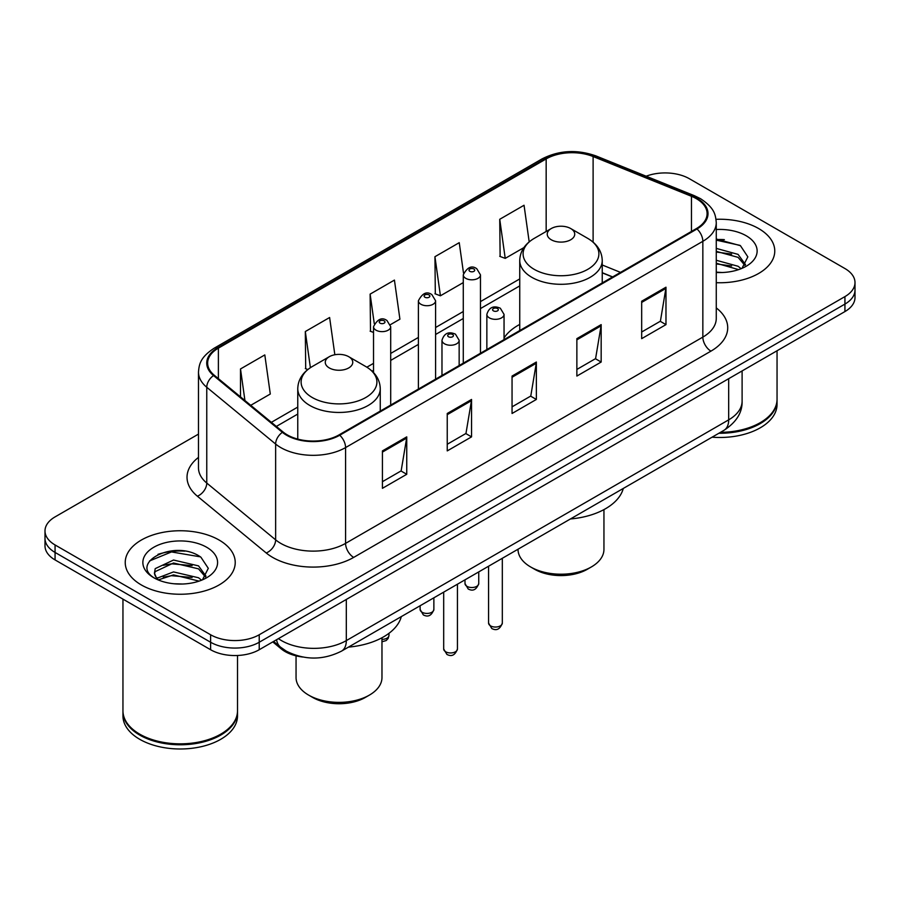 <?xml version="1.0" encoding="UTF-8"?>
<svg xmlns="http://www.w3.org/2000/svg" width="900" height="900" viewBox="0 0 900 900"><rect width="100%" height="100%" fill="white"/><g stroke="black" fill="none" stroke-linecap="round" stroke-linejoin="round"><path stroke-width="1.35" d="M519.739 324.428A60.716 35.055 0 0 0 504.045 337.984M612.495 277.009L602.235 272.858M302.636 657.011A34.369 19.845 180 0 1 281.306 648.945L272.767 641.903M184.815 551.137A45.833 26.46 0 0 0 157.995 554.332M724.354 239.636A45.833 26.46 0 0 0 716.265 239.591M198.484 434.104L55.069 516.892A34.369 19.845 0 0 0 45 530.933L45 545.895A34.369 19.845 0 0 0 55.069 559.924L210.611 649.732A34.369 19.845 0 0 0 259.222 649.732L844.931 311.569A34.369 19.845 0 0 0 855 297.54L855 290.059A34.369 19.845 0 0 1 844.931 304.088A34.369 19.845 0 0 0 855 290.059L855 282.566A34.369 19.845 0 0 0 844.931 268.537L689.389 178.74A34.369 19.845 0 0 0 646.155 176.209M45 530.933A34.369 19.845 0 0 0 55.069 544.961L210.611 634.759A34.369 19.845 0 0 0 259.222 634.759L259.222 642.251L844.931 304.088L259.222 642.251A34.369 19.845 0 0 1 210.611 642.251A34.369 19.845 0 0 0 259.222 642.251L259.222 649.732M55.069 544.961L55.069 552.442L210.611 642.251L55.069 552.442A34.369 19.845 0 0 1 45 538.414A34.369 19.845 0 0 0 55.069 552.442L55.069 559.924M758.655 228.555A54.99 31.747 0 0 0 716.029 219.319A54.99 31.747 0 0 1 758.655 228.555A54.99 31.747 0 0 1 774.765 250.999A54.99 31.747 0 0 0 758.655 228.555M219.116 540.045A54.99 31.747 0 0 0 159.188 533.171A54.99 31.747 0 0 0 125.235 562.5A54.99 31.747 0 0 0 141.345 584.955A54.99 31.747 0 0 0 201.274 591.829A54.99 31.747 0 0 0 235.226 562.5A54.99 31.747 0 0 0 219.116 540.045A54.99 31.747 0 0 0 159.188 533.171A54.99 31.747 0 0 0 125.235 562.5A54.99 31.747 0 0 0 141.345 584.955A54.99 31.747 0 0 0 201.274 591.829A54.99 31.747 0 0 0 235.226 562.5A54.99 31.747 0 0 0 219.116 540.045M696.352 198.664A36.664 21.161 180 0 1 707.096 213.626A36.664 21.161 180 0 1 696.352 228.6L339.098 434.858A36.664 21.161 180 0 1 283.14 432.034L214.279 375.255A36.664 21.161 180 0 1 207.641 363.116A36.664 21.161 180 0 1 218.385 348.142L546.165 158.906A36.664 21.161 180 0 1 593.111 156.532L691.459 196.29A36.664 21.161 180 0 1 696.352 198.664M697.005 198.281A37.575 21.701 0 0 0 691.988 195.851L593.64 156.094A37.575 21.701 0 0 0 545.512 158.524L217.732 347.771A37.575 21.701 0 0 0 213.525 375.559L282.386 432.338A37.575 21.701 0 0 0 339.739 435.229L697.005 228.971A37.575 21.701 0 0 0 697.005 198.281M382.433 450.9L382.433 488.317L406.744 474.289L406.744 436.871L382.433 450.9M382.433 481.68L401.152 470.869L406.642 438.109A9.169 5.288 -120 0 0 406.744 436.871M400.995 470.97L406.744 474.289M447.244 413.483L447.244 450.9L471.544 436.871L471.544 399.454L447.244 413.483M447.244 444.262L465.964 433.463L471.454 400.691A9.169 5.288 -120 0 0 471.544 399.454M465.795 433.553L471.544 436.871M641.678 301.23L641.678 338.647L665.977 324.619L665.977 287.201L641.678 301.23M641.678 332.01L660.398 321.21L665.876 288.439A9.169 5.288 -120 0 0 665.977 287.201M660.229 321.3L665.977 324.619M576.866 338.647L576.866 376.065L601.166 362.036L601.166 324.619L576.866 338.647M576.866 369.428L595.586 358.627L601.065 325.856A9.169 5.288 -120 0 0 601.166 324.619M595.418 358.718L601.166 362.036M512.055 376.065L512.055 413.483L536.355 399.454L536.355 362.036L512.055 376.065M512.055 406.845L530.775 396.045L536.265 363.274A9.169 5.288 -120 0 0 536.355 362.036M530.606 396.135L536.355 399.454M716.265 282.69A54.99 31.747 0 0 0 774.765 250.999A54.99 31.747 0 0 1 716.265 282.69M259.222 634.759L844.931 296.606A34.369 19.845 0 0 0 855 282.566M250.74 405.315L270.293 394.02L264.803 354.926L240.502 368.955L240.502 396.877M463.511 273.127L459.236 242.674L434.936 256.702L435.319 293.895M529.189 241.875L524.048 205.256L499.736 219.285L500.13 256.477M334.845 354.757L329.614 317.509L305.314 331.537L305.707 368.73M390.397 324.675L399.915 319.185L394.425 280.091L370.125 294.12L370.519 331.312M373.522 332.438L370.125 331.166M370.125 294.12L374.265 323.606M434.936 256.702L440.415 295.796L463.275 282.6M440.415 295.796L434.936 293.749M499.736 219.285L505.226 258.379L523.89 247.612M505.226 258.379L499.736 256.331M307.834 369.529L305.314 368.584M305.314 331.537L310.387 367.684M240.502 368.955L244.935 400.534M720.472 432.338A57.285 33.075 0 0 0 760.275 422.651A57.285 33.075 0 0 0 777.049 399.274L777.049 350.764M720.225 432.473A56.711 32.738 0 0 0 759.87 422.887A56.711 32.738 0 0 0 760.072 422.775M718.852 433.271A57.285 33.075 0 0 0 777.049 400.207A57.285 33.075 0 0 0 777.049 399.735M712.069 437.186A57.285 33.075 0 0 0 777.049 404.415L777.049 400.207M716.265 272.149L722.239 272.52M716.265 260.269L738.079 266.265L741.116 268.695M716.265 263.239L738.63 269.618M716.265 248.389L738.079 254.385L745.526 264.668M716.265 251.359L738.079 257.355L744.941 265.433M716.265 272.475A37.361 21.566 0 0 0 746.19 266.254A37.361 21.566 0 0 0 746.19 235.755A37.361 21.566 0 0 0 716.265 229.523M741.994 268.335L747.844 256.849L740.441 245.689L716.265 239.006M716.265 240.154L739.935 245.351M716.265 252.034L731.666 254.081M716.265 263.914L731.666 265.961M518.029 549.214L518.029 549.405A42.964 24.806 0 0 0 530.606 566.944L534.656 569.284A37.238 21.499 0 0 0 587.317 569.284L591.367 566.944A42.964 24.806 0 0 0 603.945 549.405L603.945 509.603M534.656 569.284L530.606 566.944A42.964 24.806 0 0 0 591.367 566.944M551.261 239.771A13.748 7.942 0 0 0 570.712 239.771A13.748 7.942 0 0 0 570.712 228.544L587.779 238.399A37.89 21.87 0 0 1 587.779 269.336A37.89 21.87 0 0 1 534.195 269.336A37.89 21.87 0 0 1 534.195 238.399C524.869 243.945 520.043 251.303 519.739 260.483A41.242 23.816 0 0 0 531.821 277.324A41.242 23.816 0 0 0 576.765 282.488A41.242 23.816 0 0 0 602.235 260.483C601.931 251.303 597.105 243.945 587.779 238.399L570.712 228.544A13.748 7.942 0 0 0 551.261 228.544A13.748 7.942 0 0 0 551.261 239.771M570.431 518.962A63.011 36.383 0 0 0 623.284 488.441M296.055 655.83L296.055 677.565A42.964 24.806 0 0 0 308.632 695.104L312.683 697.444A37.238 21.499 0 0 0 365.344 697.444L369.394 695.104A42.964 24.806 0 0 0 381.971 677.565L381.971 637.762M312.683 697.444L308.632 695.104A42.964 24.806 0 0 0 369.394 695.104M329.287 367.931A13.748 7.942 0 0 0 348.739 367.931A13.748 7.942 0 0 0 348.739 356.704L365.805 366.559A37.89 21.87 0 0 1 365.805 397.496A37.89 21.87 0 0 1 312.221 397.496A37.89 21.87 0 0 1 312.221 366.559C302.895 372.105 298.069 379.463 297.765 388.642A41.242 23.816 0 0 0 309.848 405.484A41.242 23.816 0 0 0 354.803 410.636A41.242 23.816 0 0 0 380.261 388.642C379.957 379.463 375.131 372.105 365.805 366.559L348.739 356.704A13.748 7.942 0 0 0 329.287 356.704A13.748 7.942 0 0 0 329.287 367.931M348.469 647.111A63.011 36.383 0 0 0 401.31 616.601M220.534 734.276A56.711 32.738 0 0 1 220.331 734.389A56.711 32.738 0 0 1 140.13 734.389L139.725 734.153A57.285 33.075 0 0 0 220.736 734.153A57.285 33.075 0 0 0 237.51 710.764L237.51 655.481M122.951 711.236A57.285 33.075 0 0 0 122.951 711.709A57.285 33.075 0 0 0 139.725 735.086A57.285 33.075 0 0 0 202.151 742.264A57.285 33.075 0 0 0 237.51 711.709A57.285 33.075 0 0 0 237.51 711.236M122.951 711.709L122.951 715.916A57.285 33.075 0 0 0 139.725 739.305A57.285 33.075 0 0 0 202.151 746.471A57.285 33.075 0 0 0 237.51 715.916L237.51 711.709M173.97 583.762L182.7 584.021M156.847 578.284L173.531 571.916L198.54 577.766L201.578 580.196M158.377 579.881L173.531 574.886L199.091 581.119M157.106 579.442L154.429 573.165A25.898 14.951 0 0 0 158.614 580.084M154.429 573.165L155.216 568.631L173.531 560.036L198.54 565.886L205.987 576.169M154.496 573.525L155.216 571.601L173.531 563.006L198.54 568.856L205.403 576.934M202.455 579.836L208.305 568.339L200.903 557.19C174.701 538.346 128.115 563.175 155.014 578.396L155.149 578.486M206.64 547.245A37.361 21.566 0 0 0 153.81 547.245A37.361 21.566 0 0 0 153.81 577.755A37.361 21.566 0 0 0 206.64 577.755A37.361 21.566 0 0 0 206.64 547.245M122.951 599.119L122.951 710.764A57.285 33.075 0 0 0 139.725 734.153L140.13 734.389M149.558 560.936L171.484 551.936L200.396 556.852M163.26 565.312L171.484 563.816L192.127 565.582M163.26 577.192L171.484 575.696L192.127 577.462M156.701 578.092L157.331 577.8M281.306 647.775L281.306 648.945M278.415 638.64A45.833 26.46 0 0 0 281.498 640.609A45.833 26.46 0 0 0 346.309 640.609L728.685 419.85A45.833 26.46 0 0 0 742.106 401.141C742.444 412.515 736.38 422.246 723.938 430.335L341.561 651.105A22.916 13.23 60 0 0 346.309 640.609L346.309 599.445M728.685 378.686L728.685 419.85A22.916 13.23 60 0 1 723.938 430.335M276.559 639.72A22.916 15.322 129.5 0 0 280.553 647.168L273.589 641.43M844.931 311.569L844.931 296.606M210.611 649.732L210.611 634.759M716.265 307.912A57.285 33.075 180 0 1 710.944 351.135L353.678 557.404A11.453 6.615 60 0 1 345.577 543.375L702.844 337.106A45.833 26.46 0 0 0 716.265 318.397L716.265 222.604A45.833 26.46 180 0 1 702.844 241.312A11.453 6.615 -120 0 0 697.005 228.971M353.678 557.404A57.285 33.075 180 0 1 272.666 557.404A57.285 33.075 180 0 1 266.243 552.983L197.381 496.204A57.285 33.075 180 0 1 198.484 457.391M280.766 543.375A45.833 26.46 0 0 0 345.577 543.375L345.577 447.581A45.833 26.46 180 0 1 275.636 444.049L206.764 387.27A45.833 26.46 180 0 1 198.484 372.094L198.484 467.887A45.833 26.46 0 0 0 206.764 483.053L275.636 539.842A45.833 26.46 0 0 0 280.766 543.375M716.265 222.604C715.523 214.729 714.791 208.181 700.47 198.653L694.44 195.727A11.453 5.366 112 0 0 691.988 195.851M694.44 195.727L596.092 155.97C577.114 149.254 559.102 150.232 542.059 158.895A11.453 6.615 60 0 1 545.512 158.524M217.732 347.771A11.453 6.615 -120 0 0 214.279 348.142C200.385 357.255 199.114 364.106 198.484 372.094M213.525 375.559A11.453 7.661 129.5 0 0 206.764 387.27L206.764 483.053A11.453 7.661 -50.5 0 1 197.381 496.204M596.092 155.97A11.453 5.366 112 0 0 593.64 156.094M282.386 432.338A11.453 7.661 129.5 0 0 275.636 444.049L275.636 539.842A11.453 7.661 -50.5 0 1 266.243 552.983M339.739 435.229A11.453 6.615 60 0 1 345.577 447.581L702.844 241.312L702.844 337.106A11.453 6.615 60 0 0 710.944 351.135M218.385 348.142L218.385 378.641M691.459 196.29L691.459 231.424M593.111 156.532L593.111 242.156M620.516 272.385L602.235 264.983M546.165 158.906L546.165 231.491M519.739 278.933L480.465 301.601M463.275 311.524L435.589 327.51M418.399 337.433L390.701 353.43M373.522 363.353L366.863 367.189M297.765 407.081L271.373 422.325M512.055 377.257L536.265 363.274M576.866 339.84L601.065 325.856M641.678 302.423L665.876 288.439M447.244 414.675L471.454 400.691M382.433 452.093L406.642 438.109M502.324 623.07C500.062 629.258 496.541 631.069 491.771 628.504L488.576 623.07A6.874 3.971 0 0 0 490.59 625.883A6.874 3.971 0 0 0 498.082 626.738A6.874 3.971 0 0 0 502.324 623.07L502.324 558.281M489.375 317.88A8.595 4.961 180 0 1 486.855 314.37C489.049 307.327 493.549 305.28 500.332 308.239L504.045 314.37A8.595 4.961 180 0 1 498.735 318.96A8.595 4.961 180 0 1 489.375 317.88M497.475 308.531A2.869 1.654 0 0 0 493.425 308.531A2.869 1.654 0 0 0 493.425 310.871A2.869 1.654 0 0 0 497.475 310.871A2.869 1.654 0 0 0 497.475 308.531M457.436 648.99C455.175 655.166 451.665 656.977 446.895 654.413L443.689 648.99A6.874 3.971 0 0 0 445.702 651.791A6.874 3.971 0 0 0 453.195 652.646A6.874 3.971 0 0 0 457.436 648.99L457.436 584.201M444.488 343.789A8.595 4.961 180 0 1 441.979 340.29C444.173 333.236 448.661 331.189 455.456 334.159L459.157 340.29A8.595 4.961 180 0 1 453.859 344.869A8.595 4.961 180 0 1 444.488 343.789M452.588 334.44A2.869 1.654 0 0 0 448.537 334.44A2.869 1.654 0 0 0 448.537 336.78A2.869 1.654 0 0 0 452.588 336.78A2.869 1.654 0 0 0 452.588 334.44M467.01 586.361A6.874 3.971 0 0 0 474.502 587.216A6.874 3.971 0 0 0 478.744 583.549C476.483 589.736 472.973 591.548 468.202 588.982L464.996 583.549A6.874 3.971 0 0 0 467.01 586.361M480.465 353.239L480.465 274.849A8.595 4.961 180 0 1 475.166 279.439A8.595 4.961 180 0 1 465.795 278.359A8.595 4.961 180 0 1 463.275 274.849L463.275 363.161M469.845 271.339A2.869 1.654 0 0 0 473.895 271.339A2.869 1.654 0 0 0 473.895 269.01A2.869 1.654 0 0 0 469.845 269.01A2.869 1.654 0 0 0 469.845 271.339M422.134 612.27A6.874 3.971 0 0 0 429.626 613.125A6.874 3.971 0 0 0 433.868 609.457C431.606 615.645 428.085 617.456 423.315 614.891L420.12 609.457A6.874 3.971 0 0 0 422.134 612.27M435.589 379.147L435.589 300.769A8.595 4.961 180 0 1 430.279 305.348A8.595 4.961 180 0 1 420.919 304.267A8.595 4.961 180 0 1 418.399 300.769L418.399 389.07M424.969 297.259A2.869 1.654 0 0 0 429.019 297.259A2.869 1.654 0 0 0 429.019 294.919A2.869 1.654 0 0 0 424.969 294.919A2.869 1.654 0 0 0 424.969 297.259M381.971 639.337A6.874 3.971 0 0 0 388.991 635.377L388.147 638.471L386.179 640.553L381.971 641.768M390.701 405.056L390.701 326.678A8.595 4.961 180 0 1 385.402 331.256A8.595 4.961 180 0 1 376.031 330.188A8.595 4.961 180 0 1 373.522 326.678L373.522 372.566M380.081 323.168A2.869 1.654 0 0 0 384.142 323.168A2.869 1.654 0 0 0 384.142 320.827A2.869 1.654 0 0 0 380.081 320.827A2.869 1.654 0 0 0 380.081 323.168M341.561 651.105C323.123 660.364 304.684 660.364 286.245 651.105L280.553 647.168M742.106 401.141L742.106 370.935M542.059 158.895L214.279 348.142M519.739 285.907L480.465 308.576M463.275 318.499L435.589 334.485M418.399 344.407L390.701 360.405M373.522 370.327L372.094 371.149M297.765 414.056L276.345 426.431M612.664 276.919L602.235 272.7M602.235 282.938L602.235 260.483M519.739 330.559L519.739 260.483M551.261 228.544L534.195 238.399M380.261 411.098L380.261 388.642M297.765 439.099L297.765 388.642M329.287 356.704L312.221 366.559M488.576 623.07L488.576 566.224M486.855 349.549L486.855 314.37M504.045 339.626L504.045 314.37M443.689 648.99L443.689 592.133M441.979 375.457L441.979 340.29M459.157 365.535L459.157 340.29M478.744 583.549L478.744 571.894M480.465 274.849L476.764 268.718C471.78 265.118 467.28 267.165 463.275 274.849M464.996 583.549L464.996 579.836M433.868 609.457L433.868 597.803M435.589 300.769L431.887 294.637C426.892 291.037 422.404 293.074 418.399 300.769M420.12 609.457L420.12 605.745M388.991 635.377L388.991 633.308M390.701 326.678L387 320.546C382.016 316.946 377.527 318.994 373.522 326.678"/></g></svg>

